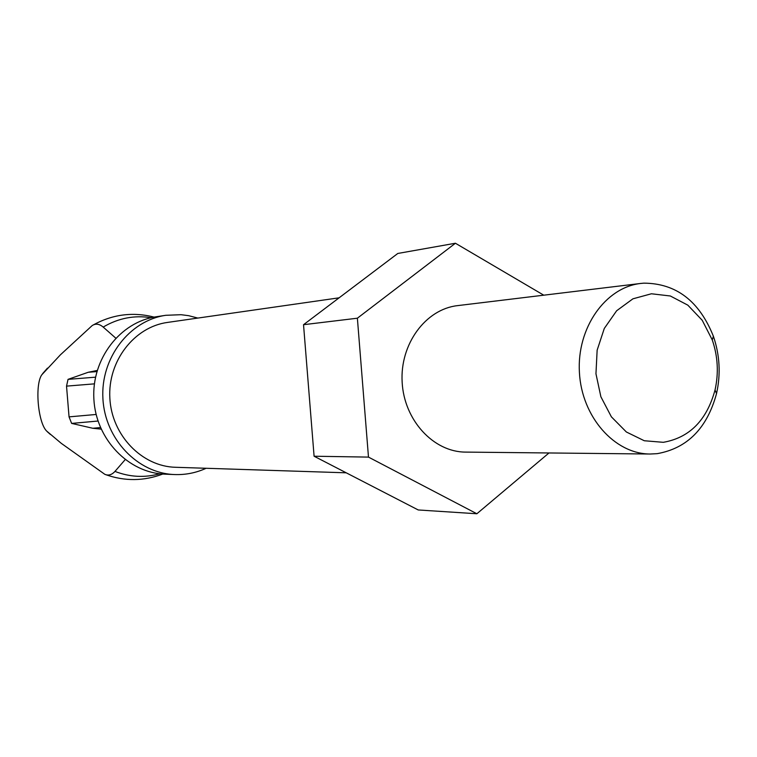 <?xml version="1.0" encoding="UTF-8"?>
<svg xmlns="http://www.w3.org/2000/svg" width="757" height="757" viewBox="0 0 757 757"><rect width="100%" height="100%" fill="white"/><g stroke="black" fill="none" stroke-linecap="round" stroke-linejoin="round"><path stroke-width="1.14" d="M657.199 453.661L650.187 454.02C614.57 454.058 581.641 416.823 579.408 372.378C576.739 327.951 605.363 287.329 640.782 283.44L643.885 283.156C676.115 283.326 699.279 301.021 713.378 336.231C719.793 355.042 720.853 374.157 716.538 393.555C707.095 428.273 687.318 448.305 657.199 453.661M663.302 442.315L644.283 440.744L626.37 431.992L611.391 416.842L600.878 396.763L595.958 373.769L597.141 350.188L604.285 328.462L616.643 310.758L632.909 298.826L651.417 293.773L670.333 295.987L687.82 305.147L702.231 320.296L712.271 339.94C717.873 356.367 718.8 373.05 715.034 389.997C706.764 420.296 689.523 437.735 663.302 442.315M640.782 283.44L457.55 305.629C425.614 309.178 399.857 344.123 402.147 382.143C404.049 420.201 433.496 452.099 465.631 452.099L650.187 454.02M543.772 295.192L455.421 243.243L357.38 318.205L368.479 457.105L476.863 513.757L548.986 452.97M339.127 297.813L167.552 322.416C134.188 326.901 107.626 361.231 109.86 398.258C111.714 435.303 141.89 466.501 175.548 467.287L346.223 472.813M197.851 318.072L188.616 315.678L181.074 314.704L165.792 315.3C129.381 320.514 100.473 358.127 102.914 398.636C104.949 439.183 137.812 473.38 174.574 474.554C185.579 474.951 196.101 472.86 206.131 468.28M165.792 315.3L156.16 316.767C120.089 321.943 91.465 359.102 93.877 399.138C95.884 439.192 128.425 472.983 164.846 474.156L174.574 474.554M97.199 370.466L88.257 372.264L68.035 379.361L66.531 386.127L69.048 416.87L71.631 423.409L92.827 428.273L101.145 429.134M115.736 338.114L103.189 327.081C99.356 323.845 95.685 323.334 92.193 325.557L60.39 354.844L41.739 374.866C34.727 384.944 37.926 422.274 46.546 430.96L61.27 443.337L104.844 474.336C108.469 475.831 111.837 474.857 114.96 471.412L125.16 459.66M455.421 243.243L397.803 253.463L303.529 324.706L314.089 456.225L418.233 509.963L476.863 513.757M314.089 456.225L368.479 457.105M303.529 324.706L357.38 318.205M100.454 427.573L92.827 428.273M97.994 421.034L71.631 423.409M96.13 414.467L69.048 416.87M94.407 383.856L66.531 386.127M95.514 377.175L68.035 379.361M96.868 371.592L88.257 372.264M47.464 368.129L42.591 373.684M47.341 431.764L50.407 434.461M114.96 471.412C129.797 477.128 144.748 477.913 159.803 473.759M151.201 317.713C134.273 315.035 118.272 318.158 103.189 327.081M712.271 339.94L713.378 336.231M715.034 389.997L716.538 393.555M47.644 432.029L50.057 434.168M105.677 474.648C124.829 481.395 143.868 481.187 162.793 474.043M92.988 325.103C112.377 314.354 132.768 311.685 154.144 317.107"/></g></svg>
